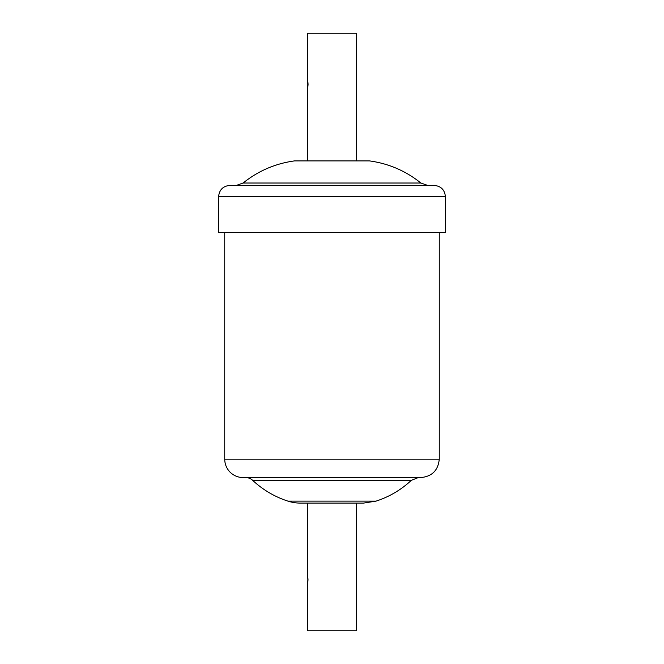 <?xml version="1.0" encoding="UTF-8"?>
<svg xmlns="http://www.w3.org/2000/svg" width="664" height="664" viewBox="0 0 664 664"><rect width="100%" height="100%" fill="white"/><g stroke="black" fill="none" stroke-linecap="round" stroke-linejoin="round"><path stroke-width="1" d="M307.747 582.784L307.739 630.8L356.261 630.8L356.261 503.104M307.855 579.722C307.706 583.664 307.756 583.664 307.996 579.722C307.756 575.788 307.706 575.788 307.855 579.722C307.706 583.664 307.756 583.664 307.996 579.722C307.756 575.788 307.706 575.788 307.855 579.722M307.747 576.659L307.739 503.104M356.261 160.895L356.261 33.2L307.739 33.2L307.764 81.215M308.063 84.278C307.789 80.336 307.706 80.336 307.822 84.278C307.706 88.212 307.789 88.212 308.063 84.278C307.789 80.336 307.706 80.336 307.822 84.278C307.706 88.212 307.789 88.212 308.063 84.278M307.739 160.895L307.764 87.341M420.876 183.015L243.124 183.015C258.23 170.905 275.377 163.527 294.559 160.895L369.441 160.895C388.623 163.527 405.77 170.905 420.876 183.015L427.624 185.405M246.477 185.405L434.156 185.405C440.979 186.078 444.722 189.821 445.395 196.644L218.605 196.644C219.278 189.821 223.021 186.078 229.844 185.405L246.477 185.405M218.605 196.644L218.605 232.4L445.395 232.4L445.395 196.644M287.894 501.112A40.861 40.861 0 0 0 300.502 503.104L363.498 503.104L376.106 501.112C389.378 496.772 401.122 489.841 411.34 480.329L418.32 477.565L245.68 477.565A10.217 10.217 0 0 1 252.66 480.329A93.981 93.981 0 0 0 287.894 501.112L376.106 501.112M224.739 232.4L224.739 459.181A18.384 18.384 0 0 0 243.124 477.565L420.876 477.565C432.04 476.478 438.174 470.353 439.261 459.181L439.261 232.4M252.66 480.329L411.34 480.329M224.739 459.181L439.261 459.181M243.124 183.015L236.376 185.405"/></g></svg>
